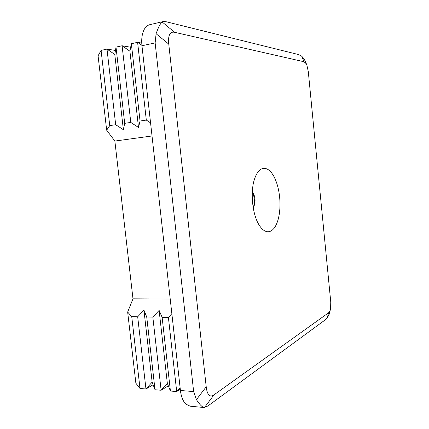 <?xml version="1.0" encoding="UTF-8"?>
<svg xmlns="http://www.w3.org/2000/svg" width="429" height="429" viewBox="0 0 429 429"><rect width="100%" height="100%" fill="white"/><g stroke="black" fill="none" stroke-linecap="round" stroke-linejoin="round"><path stroke-width="0.64" d="M252.332 191.602C255.652 196.863 255.957 202.316 253.255 207.963M273.734 176.169C270.678 170.753 267.305 168.141 263.615 168.34L263.444 168.356C259.69 168.946 256.703 172.56 254.477 179.204C250.086 192.171 252.45 214.886 259.218 225.182C262.092 229.671 265.122 231.864 268.291 231.762L269.895 231.462C273.509 230.094 276.255 226.11 278.131 219.514C279.917 212.816 280.41 205.325 279.622 197.04C278.743 188.776 276.78 181.821 273.734 176.169M162.189 21.992L174.598 32.309L304.054 61.76L301.7 56.183L298.573 54.574L166.018 21.707L163.181 21.552L162.189 21.992C160.301 23.482 158.274 27.397 156.097 33.741L155.137 42.895L141.956 45.758C141.286 39.103 142.026 33.687 144.176 29.51C145.64 26.845 147.506 25.241 149.769 24.694L163.181 21.552M174.598 32.309C172.308 31.8 170.645 32.556 169.605 34.577C168.592 36.653 168.313 39.827 168.769 44.117L156.097 33.741M204.263 407.539L190.122 406.193L185.843 404.091C182.99 401.254 181.183 396.718 180.421 390.487L193.64 391.575L196.434 399.646C199.662 404.611 202.268 407.244 204.263 407.539L208.006 405.909L324.667 320.275L327.311 317.674L328.603 312.768L330.099 310.676L330.603 308.928L330.759 302.016L308.279 71.493L306.767 64.666L306.36 63.835L304.054 61.76M196.434 399.646L206.21 386.786L168.769 44.117M206.21 386.786C206.66 390.819 207.566 393.543 208.923 394.959C210.29 396.321 211.98 396.289 213.991 394.862L204.451 407.55M131.735 316.666L140.004 388.481L135.87 383.21L127.66 312.055L131.735 316.666L137.688 316.79L143.94 310.172L146.729 316.977L152.837 317.106L159.121 310.398L162.124 317.299L168.399 317.428L171.852 313.706M150.563 122.882L146.31 120.072L140.047 121.021L138.513 127.477L130.781 122.421L124.689 123.343L123.364 129.687L115.674 124.71L109.738 125.606L106.66 130.191L114.865 141.055L132.985 298.82L127.66 312.055M106.66 130.191L98.075 55.808L101.083 50.402L107.003 49.094L114.79 54.445L116.012 47.104L122.099 45.758L129.917 51.196L131.354 43.715L137.607 42.332L141.913 45.361M109.738 125.606L101.083 50.402M115.674 124.71L107.003 49.094L115.455 50.45M140.004 388.481L145.962 388.98L137.688 316.79M123.364 129.687L114.79 54.445M153.121 384.738L145.962 388.98L152.145 382.153L143.94 310.172M124.689 123.343L116.012 47.104M152.145 382.153L155.008 389.741L146.729 316.977M130.781 122.421L122.099 45.758L130.679 47.244M155.008 389.741L161.122 390.251L152.837 317.106M138.513 127.477L129.917 51.196M168.329 385.805L161.122 390.251L167.337 383.328L159.121 310.398M140.047 121.021L131.354 43.715M167.337 383.328L170.415 391.028L162.124 317.299M146.31 120.072L137.607 42.332L141.742 43.104M170.415 391.028L176.694 391.554L168.399 317.428M180.282 389.248L176.694 391.554L180.11 387.714M328.603 312.768L213.991 394.862M193.64 391.575L155.137 42.895M180.421 390.487L141.956 45.758M114.865 141.055L152.022 135.972M132.985 298.82L170.211 299.008M305.63 62.779L304.402 59.223L301.7 56.183M327.311 317.674L329.005 314.822L329.617 312.505M252.3 192.176C254.762 197.276 255.057 202.408 253.19 207.566M304.402 59.223L306.36 63.835M329.005 314.822L330.099 310.676"/></g></svg>
